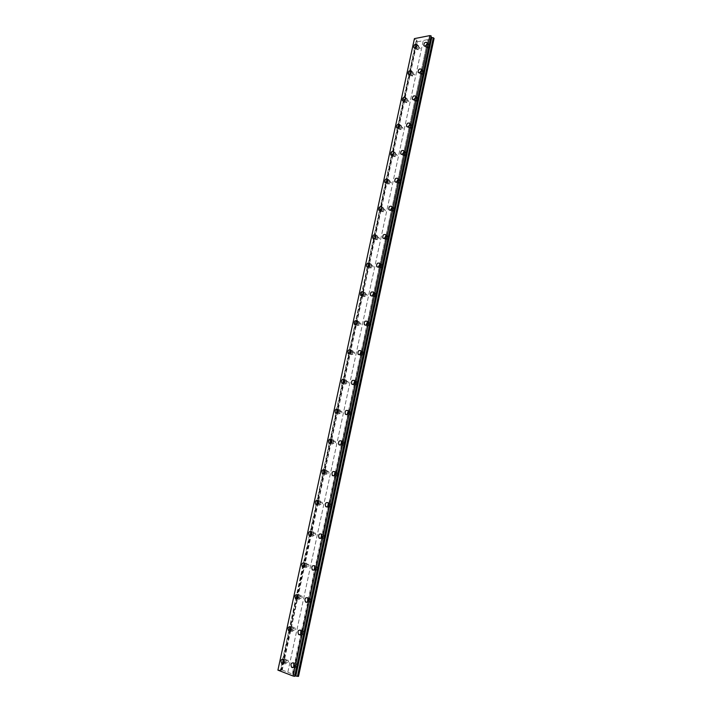 <?xml version="1.0" encoding="UTF-8"?>
<svg xmlns="http://www.w3.org/2000/svg" width="712" height="712" viewBox="0 0 712 712"><rect width="100%" height="100%" fill="white"/><g stroke="black" fill="none" stroke-linecap="round" stroke-linejoin="round"><path stroke-width="0.53" stroke-dasharray="3.56 2.67" d="M415.47 47.775L415.585 48.923C416.823 49.84 417.917 49.244 418.87 47.117L418.754 45.951L417.09 45.648M416.467 46.93L416.217 48.336L418.184 47.25L418.122 46.547L416.529 46.858M420.098 48.808L420.027 48.113C418.825 47.677 418.193 48.274 418.131 49.884L420.098 48.808M425.473 45.915L425.598 47.037C426.853 47.98 427.965 47.375 428.935 45.23L428.829 44.064L427.164 43.726M426.372 45.23L426.239 46.449C426.995 47.01 427.663 46.645 428.241 45.354L428.179 44.66L426.728 44.776M430.146 46.939L430.084 46.244C428.864 45.791 428.215 46.387 428.143 48.016C428.9 48.585 429.567 48.22 430.146 46.939M409.765 74.244L409.916 75.321C411.162 76.237 412.248 75.65 413.191 73.541L413.067 72.33L411.403 72.001M410.61 73.594L410.548 74.716L412.506 73.648L412.435 72.927L411.038 73.016M414.437 75.152L414.366 74.431C413.147 73.995 412.515 74.591 412.479 76.22L414.437 75.152M419.777 72.588L419.929 73.648C421.192 74.6 422.305 74.004 423.257 71.859L423.142 70.657L421.486 70.292M420.596 72.001L420.57 73.051C421.326 73.621 421.993 73.265 422.563 71.974L422.492 71.253L421.148 71.262M424.494 73.496L424.414 72.775C423.186 72.321 422.545 72.918 422.492 74.564C423.257 75.134 423.916 74.778 424.494 73.496M404.015 100.962L404.193 101.967C405.44 102.902 406.525 102.314 407.451 100.214L407.317 98.959L405.662 98.612M404.799 100.374L404.817 101.362L406.774 100.312L406.694 99.555L405.377 99.564M408.733 101.763L408.643 101.006C407.415 100.57 406.783 101.166 406.774 102.804L408.733 101.763M414.028 99.529L414.206 100.517C415.479 101.478 416.582 100.89 417.526 98.763L417.392 97.508L415.746 97.135M414.802 98.986L414.838 99.92C415.603 100.49 416.271 100.143 416.832 98.861L416.751 98.105L415.479 98.051M418.781 100.321L418.7 99.573C417.446 99.11 416.814 99.716 416.796 101.371C417.552 101.95 418.22 101.602 418.781 100.321M398.213 127.938L398.417 128.881C399.672 129.824 400.749 129.246 401.657 127.154L401.515 125.846L399.859 125.499M398.969 127.395L399.032 128.276L400.981 127.243L400.892 126.451L399.637 126.407M402.956 128.632L402.867 127.84C401.621 127.404 400.998 128.009 401.016 129.655L402.956 128.632M408.225 126.736L408.43 127.662C409.703 128.623 410.806 128.044 411.732 125.935L411.58 124.627L409.943 124.235M408.973 126.229L409.053 127.056C409.818 127.635 410.486 127.288 411.038 126.015L410.949 125.232L409.729 125.134M413.013 127.421L412.924 126.638C411.661 126.175 411.029 126.78 411.029 128.454C411.794 129.032 412.462 128.685 413.013 127.421M392.357 155.189L392.579 156.07C393.834 157.005 394.911 156.444 395.81 154.37L395.649 153L393.994 152.644M393.086 154.673L393.193 155.456L395.133 154.433L395.035 153.614L393.816 153.534M397.136 155.759L397.038 154.94C395.765 154.504 395.151 155.109 395.196 156.774L397.136 155.759M402.378 154.219L402.592 155.074C403.873 156.044 404.968 155.474 405.885 153.374L405.724 152.012L404.069 151.62M403.099 153.73L403.215 154.46L405.19 153.436L405.092 152.626L403.909 152.493M407.184 154.78L407.086 153.961C405.804 153.498 405.181 154.112 405.217 155.794L407.184 154.78M386.456 182.708L386.687 183.527C387.951 184.47 389.019 183.91 389.9 181.845L389.722 180.43L388.067 180.065M387.159 182.201L387.292 182.904L389.224 181.898L389.117 181.044L387.933 180.937M391.253 183.162L391.146 182.308C389.856 181.871 389.25 182.486 389.33 184.168L391.253 183.162M396.468 181.969L396.7 182.77C397.981 183.74 399.076 183.18 399.975 181.088L399.797 179.673L398.142 179.273M397.18 181.489L397.314 182.147L399.281 181.142L399.174 180.287L398.026 180.136M401.301 182.414L401.194 181.569C399.895 181.106 399.272 181.72 399.343 183.42L401.301 182.414M380.493 210.494L380.742 211.259C382.006 212.203 383.074 211.651 383.937 209.604L383.741 208.126L382.068 207.762M381.187 210.004L381.338 210.636L383.252 209.64L383.136 208.75L381.979 208.616M385.308 210.841L385.192 209.951C383.884 209.515 383.287 210.138 383.394 211.829L385.308 210.841M390.505 210.004L390.755 210.743C392.036 211.713 393.122 211.161 394.003 209.079L393.807 207.61L392.143 207.21M391.208 209.533L391.36 210.111L393.309 209.123L393.193 208.233L392.063 208.055M395.356 210.334L395.24 209.444C393.923 208.99 393.309 209.613 393.407 211.322L395.356 210.334M374.476 238.565L374.735 239.277C375.998 240.22 377.057 239.668 377.912 237.639L377.689 236.099L376.007 235.743M375.162 238.075L375.322 238.636L377.227 237.657L377.102 236.731L375.963 236.589M379.309 238.796L379.176 237.87C377.858 237.434 377.262 238.066 377.405 239.775L379.309 238.796M384.489 238.324L384.738 239.001C386.029 239.971 387.114 239.428 387.978 237.363L387.755 235.823L386.073 235.432M385.183 237.844L385.343 238.369L387.284 237.381L387.15 236.455L386.046 236.277M389.357 238.529L389.224 237.612C387.889 237.149 387.284 237.79 387.417 239.508L389.357 238.529M368.407 266.92L368.674 267.578C369.937 268.513 370.988 267.979 371.824 265.959L371.584 264.348L369.884 264.001M369.074 266.422L369.252 266.929L371.139 265.959L370.997 264.998L369.875 264.846M373.248 267.027L373.106 266.065C371.762 265.638 371.183 266.279 371.361 267.997L373.248 267.027M378.41 266.929L378.677 267.552C379.968 268.522 381.036 267.979 381.881 265.932L381.65 264.33L379.941 263.947M379.096 266.448L379.265 266.911L381.196 265.932L381.053 264.971L379.95 264.784M383.287 267.018L383.145 266.057C381.792 265.603 381.196 266.243 381.365 267.988L383.287 267.018M362.274 295.56L362.542 296.174C363.814 297.1 364.856 296.566 365.674 294.563L365.407 292.89L363.69 292.552M362.933 295.053L363.111 295.516L364.989 294.554L364.838 293.54L363.716 293.388M367.125 295.551L366.965 294.546C365.612 294.127 365.034 294.786 365.247 296.512L367.125 295.551M372.287 295.827L372.545 296.406C373.836 297.358 374.904 296.824 375.731 294.795L375.473 293.122L373.747 292.748M372.954 295.338L375.037 294.786L374.886 293.771L373.791 293.584M377.164 295.792L377.004 294.786C375.633 294.35 375.046 294.999 375.251 296.753L377.164 295.792M356.089 324.494L356.356 325.055C357.629 325.98 358.661 325.446 359.453 323.471L359.168 321.717L357.424 321.406M356.739 323.978L358.777 323.435L358.608 322.385L357.495 322.233M360.94 324.369L360.762 323.319C359.391 322.91 358.83 323.577 359.079 325.322L360.94 324.369M366.093 325.019L366.351 325.544C367.65 326.497 368.7 325.971 369.51 323.96L369.225 322.207L367.481 321.851M366.76 324.512L368.825 323.924L368.647 322.874L367.561 322.687M370.979 324.868L370.801 323.818C369.403 323.39 368.834 324.049 369.083 325.82L370.979 324.868M349.841 353.722L350.108 354.238C351.381 355.155 352.404 354.629 353.179 352.663L352.867 350.838L351.096 350.544M350.482 353.197L352.502 352.609L352.315 351.514L351.203 351.372M354.692 353.481L354.496 352.387C353.108 351.986 352.556 352.671 352.849 354.425L354.692 353.481M359.845 354.514L360.103 355.003C361.402 355.938 362.444 355.413 363.236 353.428L362.915 351.595L361.144 351.265M360.495 353.998L362.542 353.375L362.355 352.271L361.26 352.093M364.722 354.247L364.535 353.143C363.12 352.725 362.559 353.41 362.844 355.181L364.722 354.247M343.531 383.252L343.798 383.732C345.071 384.631 346.085 384.106 346.842 382.166L346.495 380.252L344.697 379.994M344.163 382.7L346.157 382.095L345.952 380.947L344.839 380.813M348.373 382.887L348.168 381.748C346.753 381.365 346.219 382.059 346.557 383.821L348.373 382.887M353.535 384.311L353.784 384.765C355.083 385.69 356.116 385.165 356.881 383.198L356.543 381.285L354.736 380.982M354.175 383.777L356.196 383.127L355.991 381.979L354.887 381.801M358.403 383.919L358.198 382.78C356.765 382.371 356.214 383.065 356.543 384.854L358.403 383.919M337.159 413.085L337.426 413.53C338.69 414.411 339.695 413.894 340.434 411.972L340.051 409.978L338.227 409.747M337.773 412.515L339.749 411.883L339.526 410.682L338.405 410.566M341.991 412.604L341.769 411.411C340.345 411.047 339.82 411.758 340.194 413.538L341.991 412.604M347.153 414.428L347.412 414.838C348.702 415.746 349.726 415.23 350.473 413.28L350.09 411.278L348.257 411.011M347.785 413.868L349.779 413.191L349.556 411.99L348.444 411.83M352.022 413.912L351.79 412.711C350.34 412.328 349.806 413.04 350.179 414.847L352.022 413.912M330.724 443.229L330.991 443.638C332.255 444.51 333.243 443.985 333.955 442.09L333.545 440.007L331.694 439.811M331.329 442.633L333.278 441.983L333.029 440.728L331.899 440.63M335.548 442.624L335.299 441.378C333.857 441.04 333.35 441.769 333.768 443.558L335.548 442.624M340.719 444.849L340.968 445.231C342.258 446.121 343.264 445.605 343.994 443.683L343.576 441.591L341.707 441.36M341.333 444.27L343.3 443.567L343.05 442.312L341.929 442.179M345.569 444.217L345.311 442.962C343.852 442.606 343.326 443.336 343.754 445.142L345.569 444.217M324.218 473.685L324.485 474.067C325.74 474.913 326.719 474.397 327.413 472.519L326.968 470.347L325.081 470.196M324.805 473.071L326.737 472.394L326.47 471.086L325.322 471.015M329.033 472.964L328.766 471.664C327.306 471.353 326.808 472.092 327.28 473.889L329.033 472.964M334.213 475.598L334.462 475.954C335.744 476.826 336.732 476.31 337.443 474.406L336.99 472.216L335.094 472.029M334.818 474.993L336.749 474.272L336.482 472.964L335.343 472.848M339.046 474.842L338.77 473.533C337.292 473.195 336.785 473.943 337.257 475.767L339.046 474.842M317.65 504.452L317.917 504.826C319.172 505.645 320.133 505.128 320.8 503.277L320.311 500.999L318.406 500.91M318.22 503.82L320.124 503.126L319.83 501.764L318.665 501.72M322.456 503.624L322.162 502.263C320.685 501.978 320.204 502.743 320.729 504.55L322.456 503.624M327.636 506.668L327.885 506.997C329.158 507.852 330.137 507.336 330.822 505.449L330.323 503.162L328.401 503.037M328.223 506.036L330.128 505.306L329.834 503.927L328.686 503.847M332.459 505.796L332.157 504.425C330.662 504.123 330.172 504.888 330.697 506.722L332.459 505.796M311.01 535.558L311.286 535.905C312.524 536.706 313.467 536.189 314.117 534.356L313.583 531.98L311.651 531.944M311.562 534.89L313.44 534.196L313.12 532.763L311.945 532.763M315.799 534.605L315.478 533.181C313.992 532.932 313.538 533.715 314.108 535.531L315.799 534.605M320.996 538.067L321.245 538.388C322.509 539.207 323.471 538.69 324.129 536.839L323.586 534.445L321.637 534.374M321.557 537.409L323.444 536.67L323.115 535.228L321.949 535.184M325.793 537.071L325.473 535.647C323.96 535.371 323.488 536.163 324.067 537.996L325.793 537.071M304.3 566.983L304.585 567.322C305.813 568.087 306.738 567.571 307.362 565.773L306.783 563.29L304.834 563.317M304.834 566.28L306.694 565.586L306.338 564.091L305.145 564.135M309.079 565.915L308.732 564.429C307.237 564.216 306.792 565.025 307.415 566.841L309.079 565.915M314.277 569.805L314.526 570.107C315.781 570.899 316.733 570.383 317.365 568.559L316.778 566.058L314.802 566.049M314.82 569.111L316.68 568.363L316.324 566.868L315.14 566.868M319.065 568.692L318.709 567.197C317.187 566.966 316.742 567.776 317.365 569.618L319.065 568.692M297.518 598.739L297.812 599.077C299.022 599.816 299.939 599.29 300.544 597.519L299.912 594.929L297.936 595.027M298.034 598.009L299.868 597.315L299.485 595.757L298.275 595.846M302.288 597.564L301.906 596.006C300.402 595.837 299.983 596.665 300.651 598.489L302.288 597.564M307.486 601.88L307.753 602.183C308.99 602.939 309.916 602.414 310.53 600.625L309.889 598.009L307.895 598.08M308.011 601.151L309.845 600.412L309.462 598.837L308.252 598.89M312.257 600.652L311.874 599.086C310.343 598.899 309.916 599.726 310.592 601.578L312.257 600.652M290.665 630.841L290.968 631.179C292.169 631.873 293.059 631.357 293.638 629.613L292.961 626.907L290.968 627.085M291.155 630.076L292.97 629.381L292.561 627.762L291.333 627.904M295.418 629.542L295.008 627.922C293.495 627.806 293.095 628.652 293.816 630.485L295.418 629.542M300.624 634.303L300.9 634.597C302.119 635.318 303.027 634.801 303.623 633.039L302.929 630.307L300.909 630.449M301.123 633.538L302.938 632.799L302.52 631.161L301.292 631.268M305.386 632.95L304.967 631.322C303.419 631.179 303.018 632.034 303.748 633.894L305.386 632.95M283.732 663.281L284.052 663.629C285.236 664.287 286.108 663.762 286.669 662.053L285.93 659.223L283.928 659.499M284.195 662.48L285.993 661.804L285.548 660.104L284.31 660.318M288.476 661.875L288.031 660.184C286.509 660.113 286.135 660.994 286.909 662.819L288.476 661.875M293.682 667.073L293.976 667.375C295.177 668.061 296.067 667.536 296.637 665.8L295.88 662.952L293.851 663.192M294.154 666.281L295.952 665.542L295.498 663.833L294.261 664.002M298.435 665.613L297.981 663.904C296.432 663.815 296.05 664.697 296.833 666.557L298.435 665.613M295.053 675.955L431.196 37.069M431.401 36.134L431.098 36.988M277.911 669.885L414.233 39.204M278.258 669.885L280.297 670.303L416.306 39.863L414.5 39.427M280.297 670.303L281.204 670.321L282.593 663.887M336.625 413.272L417.001 40.442L416.306 39.863M282.655 663.584L289.606 631.375M289.659 631.099L296.539 599.219M296.593 598.961L303.392 567.402M303.445 567.17L310.183 535.931M310.227 535.727L316.893 504.79M316.929 504.621L323.533 473.969M323.568 473.845L330.11 443.478M330.128 443.398L336.616 413.307M281.204 670.321L280.768 669.939L282.094 663.78M367.659 267.062L416.413 41.002L417.001 40.442M282.139 663.575L289.099 631.295M289.152 631.063L296.032 599.148M296.085 598.908L302.894 567.348M302.947 567.099L309.675 535.887M309.729 535.638L316.386 504.763M316.44 504.514L323.034 473.961M323.088 473.729L329.603 443.478M329.656 443.264L336.108 413.316M336.153 413.12L342.552 383.474M342.588 383.296L348.925 353.926M348.951 353.784L355.226 324.69M355.252 324.583L361.474 295.747M361.482 295.676L367.65 267.098M280.768 669.939L281.81 669.965L417.214 41.661L416.413 41.002M281.81 669.965L282.255 670.054L417.214 41.661M282.255 670.054L287.835 672.208L423.257 40.673L417.606 41.759M287.835 672.208L423.257 40.673M287.844 672.288L292.356 674.033L427.876 39.605L423.32 40.486M292.356 674.033L292.801 674.122L427.876 39.605M292.801 674.122L298.506 676.311L434.026 38.599L428.277 39.703M418.754 45.951L416.974 44.491M415.585 48.923L414.366 47.935M420.027 48.113L418.122 46.547M418.131 49.884L416.217 48.336M428.829 44.064L427.049 42.587M425.598 47.037L424.388 46.049M430.084 46.244L428.179 44.66M428.143 48.016L426.239 46.449M413.067 72.33L411.26 70.915M409.916 75.321L408.724 74.395M414.366 74.431L412.435 72.927M412.479 76.22L410.548 74.716M423.142 70.657L421.344 69.233M419.929 73.648L418.745 72.722M424.414 72.775L422.492 71.253M422.492 74.564L420.57 73.051M407.317 98.959L405.493 97.606M404.193 101.967L403.028 101.113M408.643 101.006L406.694 99.555M406.774 102.804L404.817 101.362M417.392 97.508L415.568 96.138M414.206 100.517L413.058 99.662M418.7 99.573L416.751 98.105M416.796 101.371L414.838 99.92M401.515 125.846L399.663 124.547M398.417 128.881L397.278 128.089M402.867 127.84L400.892 126.451M401.016 129.655L399.032 128.276M411.58 124.627L409.747 123.31M408.43 127.662L407.308 126.87M412.924 126.638L410.949 125.232M411.029 128.454L409.053 127.056M395.649 153L393.772 151.763M392.579 156.07L391.475 155.341M397.038 154.94L395.035 153.614M395.196 156.774L393.193 155.456M405.724 152.012L403.855 150.757M402.592 155.074L401.506 154.353M407.086 153.961L405.092 152.626M405.217 155.794L403.215 154.46M389.722 180.43L387.826 179.246M386.687 183.527L385.619 182.868M391.146 182.308L389.117 181.044M389.33 184.168L387.292 182.904M399.797 179.673L397.91 178.472M396.7 182.77L395.649 182.112M401.194 181.569L399.174 180.287M399.343 183.42L397.314 182.147M383.741 208.126L381.819 206.996M380.742 211.259L379.71 210.663M385.192 209.951L383.136 208.75M383.394 211.829L381.338 210.636M393.807 207.61L391.894 206.471M390.755 210.743L389.74 210.147M395.24 209.444L393.193 208.233M393.407 211.322L391.36 210.111M377.689 236.099L375.749 235.031M374.735 239.277L373.747 238.743M379.176 237.87L377.102 236.731M377.405 239.775L375.322 238.636M387.755 235.823L385.824 234.746M384.738 239.001L383.777 238.475M389.224 237.612L387.15 236.455M387.417 239.508L385.343 238.369M371.584 264.348L369.617 263.342M368.674 267.578L367.721 267.098M373.106 266.065L370.997 264.998M371.361 267.997L369.252 266.929M381.65 264.33L379.683 263.315M378.677 267.552L377.752 267.089M383.145 266.057L381.053 264.971M381.365 267.988L379.265 266.911M365.407 292.89L363.423 291.947M362.542 296.174L361.634 295.747M366.965 294.546L364.838 293.54M365.247 296.512L363.111 295.516M375.473 293.122L373.488 292.169M372.545 296.406L371.673 295.987M377.004 294.786L374.886 293.771M375.251 296.753L373.124 295.747M359.168 321.717L357.157 320.836M356.356 325.055L355.493 324.681M360.762 323.319L358.608 322.385M359.079 325.322L356.917 324.387M369.225 322.207L367.214 321.326M366.351 325.544L365.523 325.188M370.801 323.818L368.647 322.874M369.083 325.82L366.929 324.877M352.867 350.838L350.829 350.028M350.108 354.238L349.289 353.917M354.496 352.387L352.315 351.514M352.849 354.425L350.66 353.561M362.915 351.595L360.877 350.776M360.103 355.003L359.32 354.692M364.535 353.143L362.355 352.271M362.844 355.181L360.664 354.318M346.495 380.252L344.43 379.514M343.798 383.732L343.015 383.457M348.168 381.748L345.952 380.947M346.557 383.821L344.341 383.038M356.543 381.285L354.478 380.528M353.784 384.765L353.045 384.498M358.198 382.78L355.991 381.979M356.543 384.854L354.336 384.062M340.051 409.978L337.96 409.302M337.426 413.53L336.678 413.289M341.769 411.411L339.526 410.682M340.194 413.538L337.951 412.818M350.09 411.278L348.008 410.602M347.412 414.838L346.708 414.615M351.79 412.711L349.556 411.99M350.179 414.847L347.945 414.126M333.545 440.007L331.427 439.393M330.991 443.638L330.279 443.442M335.299 441.378L333.029 440.728M333.768 443.558L331.498 442.909M343.576 441.591L341.457 440.977M340.968 445.231L340.3 445.045M345.311 442.962L343.05 442.312M343.754 445.142L341.484 444.502M326.968 470.347L324.814 469.804M324.485 474.067L323.8 473.907M328.766 471.664L326.47 471.086M327.28 473.889L324.983 473.32M336.99 472.216L334.845 471.682M334.462 475.954L333.83 475.794M338.77 473.533L336.482 472.964M337.257 475.767L334.96 475.198M320.311 500.999L318.139 500.536M317.917 504.826L317.258 504.683M322.162 502.263L319.83 501.764M320.729 504.55L318.397 504.06M330.323 503.162L328.152 502.699M327.885 506.997L327.28 506.873M332.157 504.425L329.834 503.927M330.697 506.722L328.365 506.232M313.583 531.98L311.384 531.588M311.286 535.905L310.637 535.798M315.478 533.181L313.12 532.763M314.108 535.531L311.74 535.121M323.586 534.445L321.388 534.053M321.245 538.388L320.649 538.281M325.473 535.647L323.115 535.228M324.067 537.996L321.708 537.596M306.783 563.29L304.558 562.969M304.585 567.322L303.944 567.233M308.732 564.429L306.338 564.091M307.415 566.841L305.021 566.512M316.778 566.058L314.553 565.746M314.526 570.107L313.947 570.027M318.709 567.197L316.324 566.868M317.365 569.618L314.98 569.297M299.912 594.929L297.652 594.689M297.812 599.077L297.162 599.014M301.906 596.006L299.485 595.757M300.651 598.489L298.23 598.249M309.889 598.009L307.637 597.777M307.753 602.183L307.166 602.121M311.874 599.086L309.462 598.837M310.592 601.578L308.171 601.346M292.961 626.907L290.665 626.747M290.968 631.179L290.318 631.135M295.008 627.922L292.561 627.762M293.816 630.485L291.359 630.325M302.929 630.307L300.642 630.156M300.9 634.597L300.304 634.561M304.967 631.322L302.52 631.161M303.748 633.894L301.301 633.742M285.93 659.223L283.607 659.152M284.052 663.629L283.376 663.611M288.031 660.184L285.548 660.104M286.909 662.819L284.426 662.747M295.88 662.952L293.567 662.881M293.976 667.375L293.362 667.366M297.981 663.904L295.498 663.833M296.833 666.557L294.35 666.485"/><path stroke-width="1.07" d="M417.081 45.657C416.128 47.784 415.034 48.389 413.797 47.473C413.903 44.767 414.963 43.779 416.974 44.491L417.081 45.657L415.47 47.775M427.164 43.752C426.194 45.906 425.073 46.511 423.818 45.568C423.943 42.836 425.019 41.839 427.049 42.587L427.164 43.752L425.473 45.915M426.728 44.776L426.372 45.23M411.403 72.001L409.765 74.244M411.038 73.016L410.61 73.594M411.385 72.135C410.441 74.244 409.347 74.84 408.11 73.915C408.172 71.191 409.222 70.194 411.26 70.915L411.385 72.135M421.486 70.292L419.777 72.588M421.148 71.262L420.596 72.001M421.459 70.444C420.507 72.579 419.395 73.185 418.131 72.232C418.211 69.473 419.279 68.477 421.344 69.233L421.459 70.444M405.662 98.612L404.015 100.962M405.377 99.564L404.799 100.374M405.626 98.861C404.701 100.971 403.615 101.558 402.36 100.623C402.387 97.882 403.428 96.876 405.493 97.606L405.626 98.861M415.746 97.135L414.028 99.529M415.479 98.051L414.802 98.986M415.701 97.393C414.758 99.529 413.654 100.116 412.382 99.164C412.426 96.387 413.485 95.372 415.568 96.138L415.701 97.393M399.859 125.499L398.213 127.938M399.637 126.407L398.969 127.395M399.806 125.864C398.898 127.955 397.812 128.534 396.566 127.599C396.54 124.831 397.572 123.817 399.663 124.547L399.806 125.864M409.943 124.235L408.225 126.736M409.729 125.134L408.973 126.229M409.889 124.618C408.955 126.745 407.86 127.323 406.579 126.362C406.579 123.559 407.629 122.544 409.747 123.31L409.889 124.618M393.994 152.644L392.357 155.189M393.816 153.534L393.086 154.673M393.941 153.125C393.042 155.207 391.965 155.777 390.701 154.833C390.639 152.048 391.653 151.024 393.772 151.763L393.941 153.125M404.069 151.62L402.378 154.219M403.909 152.493L403.099 153.73M404.015 152.119C403.099 154.228 402.004 154.798 400.723 153.828C400.669 151.015 401.71 149.983 403.855 150.757L404.015 152.119M388.067 180.065L386.456 182.708M387.933 180.937L387.159 182.201M388.004 180.661C387.123 182.735 386.055 183.296 384.792 182.352C384.667 179.549 385.682 178.507 387.826 179.246L388.004 180.661M398.142 179.273L396.468 181.969M398.026 180.136L397.18 181.489M398.088 179.896C397.18 181.987 396.095 182.548 394.813 181.578C394.697 178.739 395.73 177.706 397.91 178.472L398.088 179.896M382.068 207.762L380.493 210.494M381.979 208.616L381.187 210.004M382.015 208.483C381.151 210.53 380.083 211.09 378.82 210.147C378.642 207.317 379.647 206.266 381.819 206.996L382.015 208.483M392.143 207.21L390.505 210.004M392.063 208.055L391.208 209.533M392.09 207.948C391.208 210.031 390.123 210.583 388.832 209.613C388.672 206.756 389.695 205.706 391.894 206.471L392.09 207.948M376.007 235.743L374.476 238.565M375.963 236.589L375.162 238.075M375.963 236.571C375.117 238.609 374.058 239.161 372.785 238.217C372.554 235.369 373.542 234.31 375.749 235.031L375.963 236.571M386.073 235.432L384.489 238.324M386.038 236.295C385.174 238.36 384.088 238.903 382.798 237.933C382.584 235.049 383.59 233.99 385.824 234.746L386.038 236.295L385.183 237.844M369.884 264.001L368.407 266.92M369.875 264.846L369.074 266.422M369.857 264.953C369.021 266.982 367.971 267.525 366.698 266.582C366.413 263.716 367.383 262.63 369.617 263.342L369.857 264.953M379.941 263.947L378.41 266.929M379.95 264.784L379.096 266.448M379.923 264.926C379.078 266.973 378.001 267.516 376.71 266.555C376.425 263.645 377.422 262.568 379.683 263.315L379.923 264.926M363.69 292.552L362.274 295.56M363.716 293.388L362.933 295.053M363.681 293.629C362.862 295.631 361.821 296.165 360.548 295.24C360.201 292.347 361.153 291.244 363.423 291.947L363.681 293.629M373.747 292.748L372.287 295.827M373.791 293.584L372.954 295.338M373.747 293.851C372.91 295.889 371.851 296.423 370.552 295.462C370.213 292.534 371.192 291.43 373.488 292.169L373.747 293.851M357.424 321.406L356.089 324.494M357.495 322.233L356.739 323.978M357.442 322.589C356.641 324.583 355.608 325.108 354.336 324.191C353.917 321.272 354.861 320.16 357.157 320.836L357.442 322.589M367.481 321.851L366.093 325.019M367.561 322.687L366.76 324.512M367.499 323.079C366.689 325.09 365.639 325.624 364.339 324.672C363.93 321.717 364.891 320.605 367.214 321.326L367.499 323.079M351.096 350.544L349.841 353.722M351.203 351.372L350.482 353.197M351.141 351.853C350.357 353.828 349.334 354.353 348.061 353.437C347.581 350.5 348.497 349.37 350.829 350.028L351.141 351.853M361.144 351.265L359.845 354.514M361.26 352.093L360.495 353.998M361.198 352.609C360.406 354.603 359.355 355.137 358.065 354.193C357.584 351.212 358.528 350.082 360.877 350.776L361.198 352.609M344.697 379.994L343.531 383.252M344.839 380.813L344.163 382.7M344.768 381.418C344.012 383.368 342.997 383.893 341.724 382.994C341.173 380.039 342.072 378.882 344.43 379.514L344.768 381.418M354.736 380.982L353.535 384.311M354.887 381.801L354.175 383.777M354.825 382.451C354.051 384.427 353.018 384.952 351.719 384.017C351.167 381.027 352.093 379.861 354.478 380.528L354.825 382.451M338.227 409.747L337.159 413.085M338.405 410.566L337.773 412.515M338.333 411.296C337.595 413.227 336.598 413.743 335.325 412.862C334.702 409.889 335.583 408.697 337.96 409.302L338.333 411.296M348.257 411.011L347.153 414.428M348.444 411.83L347.785 413.868M348.382 412.604C347.634 414.562 346.611 415.078 345.32 414.162C344.688 411.144 345.587 409.961 348.008 410.602L348.382 412.604M331.694 439.811L330.724 443.229M331.899 440.63L331.329 442.633M331.837 441.485C331.116 443.389 330.128 443.914 328.864 443.042C328.161 440.052 329.015 438.832 331.427 439.393L331.837 441.485M341.707 441.36L340.719 444.849M341.929 442.179L341.333 444.27M341.876 443.078C341.146 445.009 340.131 445.525 338.85 444.635C338.147 441.591 339.01 440.381 341.457 440.977L341.876 443.078M325.081 470.196L324.218 473.685M325.322 471.015L324.805 473.071M325.268 471.994C324.565 473.872 323.595 474.388 322.34 473.542C321.557 470.534 322.385 469.288 324.814 469.804L325.268 471.994M335.094 472.029L334.213 475.598M335.343 472.848L334.818 474.993M335.299 473.872C334.587 475.776 333.59 476.292 332.308 475.42C331.525 472.368 332.37 471.122 334.845 471.682L335.299 473.872M318.406 500.91L317.65 504.452M318.665 501.72L318.22 503.82M318.629 502.814C317.952 504.674 316.991 505.191 315.745 504.372C314.882 501.346 315.674 500.064 318.139 500.536L318.629 502.814M328.401 503.037L327.636 506.668M328.686 503.847L328.223 506.036M328.65 504.995C327.965 506.882 326.986 507.398 325.704 506.543C324.841 503.473 325.66 502.191 328.152 502.699L328.65 504.995M311.651 531.944L311.01 535.558M311.945 532.763L311.562 534.89M311.918 533.973C311.26 535.807 310.316 536.323 309.079 535.531C308.136 532.487 308.901 531.179 311.384 531.588L311.918 533.973M321.637 534.374L320.996 538.067M321.949 535.184L321.557 537.409M321.931 536.456C321.272 538.308 320.302 538.833 319.038 538.005C318.086 534.926 318.869 533.608 321.388 534.053L321.931 536.456M304.834 563.317L304.3 566.983M305.145 564.135L304.834 566.28M305.137 565.462C304.505 567.268 303.57 567.784 302.351 567.019C301.318 563.975 302.057 562.622 304.558 562.969L305.137 565.462M314.802 566.049L314.277 569.805M315.14 566.868L314.82 569.111M315.14 568.256C314.499 570.081 313.556 570.597 312.301 569.814C311.26 566.716 312.007 565.364 314.553 565.746L315.14 568.256M297.936 595.027L297.518 598.739M298.275 595.846L298.034 598.009M298.275 597.288C297.669 599.068 296.762 599.584 295.542 598.854C294.43 595.793 295.133 594.413 297.652 594.689L298.275 597.288M307.895 598.08L307.486 601.88M308.252 598.89L308.011 601.151M308.269 600.394C307.655 602.192 306.73 602.717 305.493 601.96C304.362 598.854 305.074 597.457 307.637 597.777L308.269 600.394M290.968 627.085L290.665 630.841M291.333 627.904L291.155 630.076M291.35 629.461C290.763 631.206 289.873 631.731 288.672 631.028C287.47 627.975 288.137 626.542 290.665 626.747L291.35 629.461M300.909 630.449L300.624 634.303M301.292 631.268L301.123 633.538M301.336 632.888C300.74 634.659 299.832 635.184 298.604 634.463C297.385 631.357 298.061 629.915 300.642 630.156L301.336 632.888M283.928 659.499L283.732 663.281M284.31 660.318L284.195 662.48M284.346 661.982C283.785 663.7 282.913 664.225 281.73 663.557C280.439 660.496 281.071 659.027 283.607 659.152L284.346 661.982M293.851 663.192L293.682 667.073M294.261 664.002L294.154 666.281M294.314 665.747C293.745 667.482 292.863 668.007 291.653 667.322C290.345 664.216 290.977 662.73 293.567 662.881L294.314 665.747M297.465 676.382L433.297 37.736L434.089 38.412L298.515 676.4L295.053 675.955M295.836 675.973L431.792 37.567L433.297 37.736M431.196 37.069L431.792 37.567M294.617 676.347L431.134 35.912L294.617 676.347L293.184 676.053L429.852 35.6L431.134 35.912M293.184 676.053L277.911 670.143L414.42 38.626L429.852 35.6M277.911 670.143L414.42 38.626M414.366 47.935L413.797 47.473M424.388 46.049L423.818 45.568M408.724 74.395L408.11 73.915M418.745 72.722L418.131 72.232M403.028 101.113L402.36 100.623M413.058 99.662L412.382 99.164M397.278 128.089L396.566 127.599M407.308 126.87L406.579 126.362M391.475 155.341L390.701 154.833M401.506 154.353L400.723 153.828M385.619 182.868L384.792 182.352M395.649 182.112L394.813 181.578M379.71 210.663L378.82 210.147M389.74 210.147L388.832 209.613M373.747 238.743L372.785 238.217M383.777 238.475L382.798 237.933M367.721 267.098L366.698 266.582M377.752 267.089L376.71 266.555M361.634 295.747L360.548 295.24M371.673 295.987L370.552 295.462M355.493 324.681L354.336 324.191M365.523 325.188L364.339 324.672M349.289 353.917L348.061 353.437M359.32 354.692L358.065 354.193M343.015 383.457L341.724 382.994M353.045 384.498L351.719 384.017M336.678 413.289L335.325 412.862M346.708 414.615L345.32 414.162M330.279 443.442L328.864 443.042M340.3 445.045L338.85 444.635M323.8 473.907L322.34 473.542M333.83 475.794L332.308 475.42M317.258 504.683L315.745 504.372M327.28 506.873L325.704 506.543M310.637 535.798L309.079 535.531M320.649 538.281L319.038 538.005M303.944 567.233L302.351 567.019M313.947 570.027L312.301 569.814M297.162 599.014L295.542 598.854M307.166 602.121L305.493 601.96M290.318 631.135L288.672 631.028M300.304 634.561L298.604 634.463M283.376 663.611L281.73 663.557M293.362 667.366L291.653 667.322"/></g></svg>
